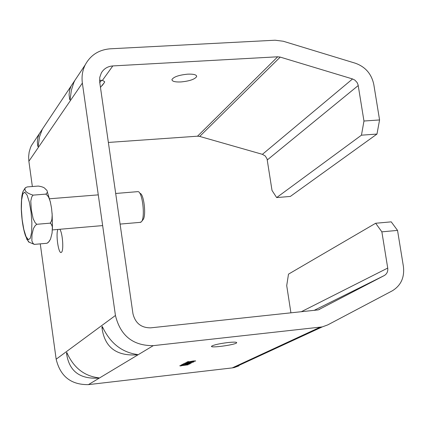 <?xml version="1.0" encoding="UTF-8"?>
<svg xmlns="http://www.w3.org/2000/svg" width="425" height="425" viewBox="0 0 425 425"><rect width="100%" height="100%" fill="white"/><g stroke="black" fill="none" stroke-linecap="round" stroke-linejoin="round"><path stroke-width="0.64" d="M135.724 354.36L136.372 354.875L137.557 354.588L137.041 354.471C121.677 352.219 110.181 343.076 102.552 327.038L102.143 326.416L101.936 327.484L103.142 328.44M136.372 354.875C115.908 356.001 104.428 346.874 101.936 327.484M40.263 243.865L56.164 359.199C60.313 376.407 71.065 384.88 88.427 384.625L232.231 367.907L234.233 367.567L238.993 365.819M363.965 121.024L358.105 84.899L357.085 82.493L354.848 80.097L352.553 78.96L280.218 57.099L277.7 56.791L112.806 65.928C107.695 66.348 103.865 68.685 101.32 72.951L99.769 77.323L99.7 82.083L132.945 313.661C135.272 323.159 141.185 327.888 150.689 327.845L318.283 309.894L384.248 275.565C386.947 273.95 388.105 271.453 387.722 268.063L381.868 231.843L397.534 230.398L403.41 266.502C404.664 277.467 400.929 285.589 392.201 290.87L327.749 324.897L322.272 326.899L153.266 345.647C133.014 345.801 120.408 335.739 115.441 315.472L82.365 83.093C81.494 76.596 82.434 70.534 85.191 64.903C90.509 55.096 98.892 49.73 110.33 48.801L275.113 40.216L283.273 41.246L355.412 63.245C365.431 66.863 371.567 73.966 373.814 84.564L379.573 119.946L363.965 121.024L361.457 135.182L376.98 134.061L379.573 119.946M192.217 362.424L184.891 363.099L190.129 362.121L193.758 361.962L192.201 362.307M182.128 364.985L187.664 363.917L189.954 363.917L186.713 364.666L189.056 364.05L187.441 364.066L184.992 364.841L180.907 365.218L182.091 364.597L183.085 364.485L182.128 364.985L182.16 364.592M180.965 365.983L179.732 365.771L188.153 364.804L181.305 365.707M191.16 363.258L184.673 363.662L182.5 364.39L184.057 363.577L191.144 363.136M188.742 361.537L187.765 362.047L193.375 360.963L195.686 360.968L192.398 361.733L194.772 361.107L193.152 361.117L190.687 361.611L191.069 361.749L190.655 361.914L186.527 362.286L188.742 361.537M227.928 342.545C234.037 341.928 236.953 342.013 236.672 342.81C235.434 344.861 209.254 348.394 211.607 346.189C213.727 344.877 219.167 343.666 227.928 342.545M66.826 352.548L67.054 353.026C73.711 367.71 84.161 375.966 98.403 377.788L98.839 377.825M97.352 377.719L97.856 378.117L98.897 377.878M97.856 378.117C79.427 379.063 68.993 370.823 66.55 353.398L67.485 354.137M66.704 352.447L66.55 353.398M99.551 80.282L102.409 80.389L104.603 81.616L104.566 82.291L102.202 85.558M70.268 98.828L69.721 99.498L70.061 99.918L71.352 90.344L73.743 82.769L74.811 80.484L85.191 64.903M69.721 99.498L69.052 94.706L69.689 89.84L71.124 86.009L74.837 80.442M78.832 74.444L74.811 80.484M34.829 140.478L31.381 145.653L30.457 147.714L29.16 152.07L28.624 156.628L28.873 161.261L32.358 186.527M59.787 229.277C62.565 232.544 63.92 250.399 61.54 252.222L61.301 252.402C58.528 254.506 55.521 233.771 57.959 229.436M38.287 145.732L37.836 146.285L38.123 146.699L39.488 136.935L42.33 129.221L71.124 86.009M37.836 146.285L37.304 141.822L37.953 137.307L39.297 133.769L42.713 128.642M46.001 123.707L42.33 129.221M108.364 142.444L197.519 136.197L199.697 136.425L262.411 154.333L265.269 156.007L267.049 158.849L272.021 190.453L276.659 197.577L361.457 135.182M187.728 74.157C193.784 73.95 196.754 74.773 196.642 76.627C194.74 79.332 189.508 81.106 180.933 81.945C174.872 82.174 171.886 81.35 171.966 79.48C173.836 76.782 179.09 75.007 187.728 74.157M185.783 362.849L185.454 362.86M193.141 361.856L192.822 361.935M189.816 362.281L185.799 362.966L192.796 362.137L189.8 362.158M189.438 363.789L189.029 363.901M184.933 364.496L184.328 364.554M182.097 364.756L181.725 364.788M184.131 363.566L183.372 363.933M183.446 363.922L183.494 364.273M187.808 361.643L187.765 362.047M190.602 361.563L189.98 361.617M187.733 361.824L187.356 361.856M195.176 360.836L194.751 360.958M290.928 312.885L286.716 285.616L288.501 274.141L375.658 223.258L381.868 231.843M397.534 230.398L391.228 221.855L375.658 223.258M276.659 197.577L290.339 196.435L376.98 134.061M48.333 242.303L46.963 243.275L48.593 242.053L50.517 239.158L52.089 233.022L52.371 226.95L51.367 224.225L50.145 223.157L51.303 221.351L51.908 219.284L52.179 214.917L51.553 208.277L50.299 201.668L48.774 197.498L47.542 195.601L45.826 194.124C47.961 192.445 47.839 190.777 45.459 189.109C44.699 187.664 42.298 186.649 38.255 186.07L27.248 186.92L25.372 187.728C23.906 190.618 26.467 193.088 33.06 195.133L31.779 196.855L30.786 201.02L31.312 209.934L33.155 218.742L35.148 222.711L36.784 224.288L35.222 225.595L33.416 228.57L31.976 234.765L31.854 240.794L33.017 243.429L34.351 244.391L29.208 242.223L26.855 239.36L26.276 237.134M21.447 201.928L21.903 195.659L23.332 190.798M34.351 244.391L46.963 243.275M36.784 224.288L50.145 223.157M141.557 221.568L142.901 219.831C146.545 216.452 143.889 193.109 139.889 193.412M115.69 193.476L137.907 191.633C142.46 191.261 145.509 218.004 141.35 221.839L139.921 222.387M50.517 223.391L50.554 222.684M33.06 195.133L45.826 194.124M153.266 345.647L88.427 384.625M319.967 327.282L232.231 367.907M115.441 315.472L56.164 359.199M100.465 87.396L104.454 82.466M101.639 80.251L99.769 82.556M82.365 83.093L28.873 161.261M112.806 65.928L102.409 80.389M277.7 56.791L197.519 136.197M301.166 311.796L387.722 268.063M358.233 85.531L267.309 159.933M352.553 78.96L262.411 154.333M280.218 57.099L199.697 136.425M319.674 309.352L319.393 309.49M384.248 275.565L314.043 310.42M21.367 209.233L22.158 219.672L23.811 229.399L26.015 236.56L28.342 239.727L30.345 238.223L31.615 232.257L31.88 222.976L31.078 212.25L29.367 202.284L27.104 195.123L24.756 192.174L22.791 193.97L21.59 200.069L21.367 209.233M52.19 215.433L52.403 227.221M31.381 145.653L39.297 133.769M236.672 342.81L236.613 342.444M196.642 76.627L196.509 75.735M234.233 367.567L322.272 326.899M25.372 187.722L23.184 191.16C23.014 191.744 21.192 194.469 21.277 209.079C21.744 219.773 23.125 228.607 25.42 235.588C27.582 240.385 28.847 242.595 29.208 242.223M47.478 192.419L50.564 202.757M52.084 213.074L52.472 228.666M49.587 240.847L47.775 242.861M52.434 229.909L102.648 225.59M120.089 224.092L140.76 222.312M49.645 198.762L98.276 194.868"/></g></svg>
